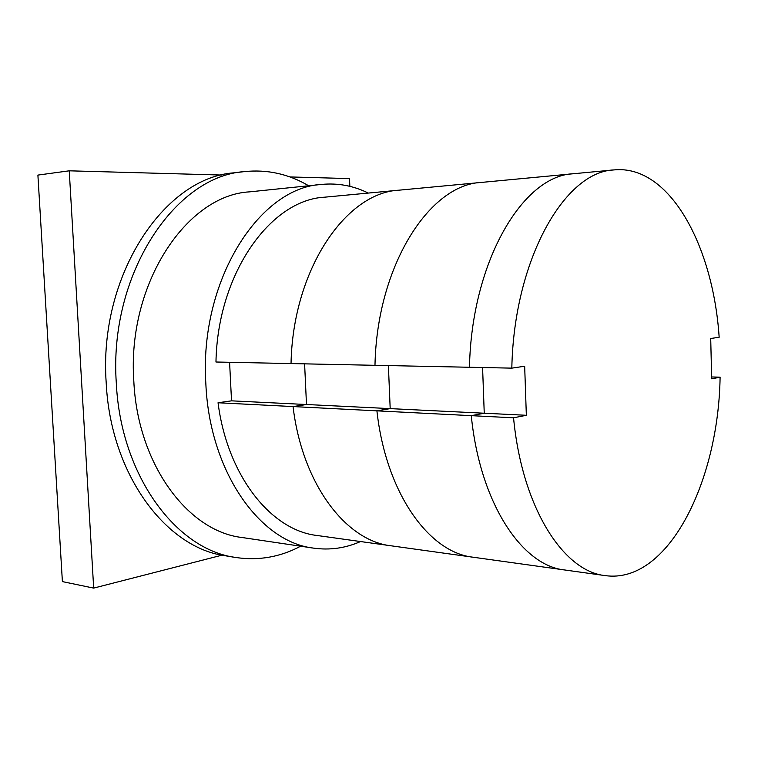 <?xml version="1.0" encoding="UTF-8"?>
<svg xmlns="http://www.w3.org/2000/svg" width="758" height="758" viewBox="0 0 758 758"><rect width="100%" height="100%" fill="white"/><g stroke="black" fill="none" stroke-linecap="round" stroke-linejoin="round"><path stroke-width="1.14" d="M711.639 376.963L720.1 377.162L711.677 378.82L710.71 338.504L719.162 337.244C713.136 245.44 669.38 164.562 614.236 169.896L573.38 173.743C523.029 175.373 471.542 261.538 469.477 367.26C471.542 261.538 523.029 175.373 573.38 173.743L481.472 182.413C429.379 184.459 376.887 265.935 374.983 365.309L511.821 368.142L524.669 366.228L526.346 415.289L484.248 413.224L471.277 415.659L484.248 413.224L482.581 367.535L484.248 413.224L390.19 408.619L388.39 365.583L390.19 408.619L231.531 400.84L229.589 362.296M526.346 415.289L513.554 417.81L471.277 415.659C479.918 502.942 521.883 565.658 564.577 569.959C521.883 565.658 479.918 502.942 471.277 415.659L376.916 410.845L390.19 408.619L376.916 410.845C385.898 492.975 428.981 552.582 473.144 557.225L317.015 535.48C271.336 530.41 227.372 476.204 218.048 402.754L231.531 400.84M513.554 417.81C521.997 507.405 563.317 571.494 605.225 575.616L473.144 557.225C428.981 552.582 385.898 492.975 376.916 410.845L293.052 406.572L306.488 404.516L304.602 363.849L306.488 404.516L293.052 406.572L218.048 402.754M215.964 362.011L374.983 365.309C376.887 265.935 429.379 184.459 481.472 182.413L398.973 190.182C345.762 192.56 292.806 269.829 291.034 363.565C292.806 269.829 345.762 192.56 398.973 190.182L324.528 197.194C270.634 199.837 217.622 273.306 215.964 362.011M293.052 406.572C302.252 484.125 345.97 540.909 391.081 545.798C345.97 540.909 302.252 484.125 293.052 406.572M614.236 169.896C564.824 171.308 513.952 259.568 511.821 368.142M605.225 575.616C667.694 584.437 718.537 482.315 720.1 377.162M235.757 557.481L225.609 555.813C166.419 548.195 110.573 474.811 106.196 382.818C98.426 275.315 164.647 177.344 234.118 172.824L244.332 171.621C174.88 176.083 108.555 274.813 116.315 383.216C120.693 475.967 176.586 549.891 235.757 557.481C258.487 560.873 280.109 557.111 300.632 546.205M308.639 185.757C288.627 173.952 267.186 169.233 244.332 171.621M313.651 548.138L241.906 537.488C188.173 531.386 137.643 464.607 133.815 381.141C126.918 283.852 186.705 195.043 249.581 191.859L321.733 184.412C259.227 187.283 199.051 280.886 205.854 383.823C209.606 472.101 260.231 542.235 313.651 548.138C329.815 550.384 345.44 548.186 360.543 541.544M368.284 193.072C353.493 185.767 337.973 182.886 321.733 184.412M93.679 588.104L62.393 581.604L37.9 175.089L69.243 170.815L93.679 588.104L222.037 555.159M349.855 186.345L349.514 178.585L289.888 176.936M221.857 175.051L69.243 170.815"/></g></svg>

